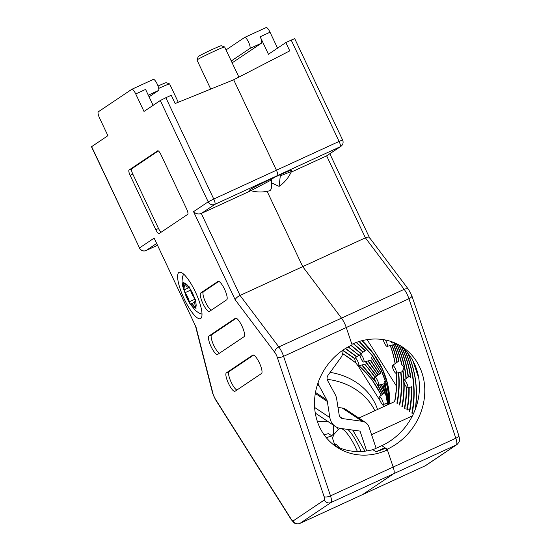 <?xml version="1.0" encoding="UTF-8"?>
<svg xmlns="http://www.w3.org/2000/svg" width="551" height="551" viewBox="0 0 551 551"><rect width="100%" height="100%" fill="white"/><g stroke="black" fill="none" stroke-linecap="round" stroke-linejoin="round"><path stroke-width="0.83" d="M354.968 357.978A4.318 1.109 65.3 0 1 357.744 361.249A4.318 1.109 65.3 0 1 358.66 365.781A4.318 1.109 65.3 0 1 358.57 365.823A4.318 1.109 65.3 0 1 355.808 362.344A4.318 1.109 65.3 0 1 354.968 357.978L358.832 355.271M375.183 377.098L364.776 364.108L374.962 377.256M348.129 346.93L360.375 356.297M360.189 354.19A4.318 1.109 65.3 0 1 362.964 357.468A4.318 1.109 65.3 0 1 363.874 361.993A4.318 1.109 65.3 0 1 363.784 362.035A4.318 1.109 65.3 0 1 361.022 358.556A4.318 1.109 65.3 0 1 360.182 354.19A4.318 1.109 65.3 0 1 360.189 354.19L365.285 350.615L356.421 342.398M374.811 377.359A4.318 1.109 65.3 0 1 374.818 377.359A4.318 1.109 65.3 0 1 377.593 380.631A4.318 1.109 65.3 0 1 378.503 385.163A4.318 1.109 65.3 0 1 378.413 385.204A4.318 1.109 65.3 0 1 375.651 381.726A4.318 1.109 65.3 0 1 374.811 377.359L381.044 372.986L371.312 357.571L380.589 372.552M384.564 381.14L389.44 403.993L384.564 381.14M379.35 396.589A4.318 1.109 65.3 0 1 382.125 399.868A4.318 1.109 65.3 0 1 383.041 404.393A4.318 1.109 65.3 0 1 382.952 404.434A4.318 1.109 65.3 0 1 380.183 400.956A4.318 1.109 65.3 0 1 379.343 396.596A4.318 1.109 65.3 0 1 379.35 396.589M387.222 405.019L386.823 403.366L387.139 405.054M386.699 395.687L386.168 397.147L387.897 404.709M381.154 384.502L385.28 394.275L386.444 394.75M390.79 341.406A4.318 1.109 -114.7 0 0 392.532 343.018A4.318 1.109 -114.7 0 0 392.622 342.977A4.318 1.109 -114.7 0 0 392.842 342.123M383.317 339.623A4.318 1.109 -114.7 0 0 384.949 344.065A4.318 1.109 -114.7 0 0 387.112 346.372A4.318 1.109 -114.7 0 0 387.201 346.331A4.318 1.109 -114.7 0 0 385.273 339.974M402.106 365.382A107.052 95.502 123.7 0 0 394.55 342.894L394.743 343.796A107.052 95.502 -56.3 0 1 401.5 363.901L402.106 365.382C404.138 366.594 404.406 368.082 402.919 369.838L402.767 370.899A107.052 95.502 -56.3 0 1 401.899 406.493L402.237 406.721A107.052 95.502 123.7 0 0 404.131 382.532M396.252 373.247A4.318 1.109 -114.7 0 0 395.336 368.722A4.318 1.109 -114.7 0 0 392.56 365.444A4.318 1.109 -114.7 0 0 392.553 365.444A4.318 1.109 -114.7 0 0 393.4 369.811A4.318 1.109 -114.7 0 0 396.162 373.289A4.318 1.109 -114.7 0 0 396.252 373.247M393.428 344.761A107.052 95.502 -56.3 0 1 398.752 361.098L399.02 361.001A107.052 95.502 123.7 0 0 393.641 344.706M404.014 380.032A4.318 1.109 -114.7 0 0 404.007 380.038A4.318 1.109 -114.7 0 0 404.847 384.398A4.318 1.109 -114.7 0 0 407.616 387.876A4.318 1.109 -114.7 0 0 407.706 387.835A4.318 1.109 -114.7 0 0 406.79 383.31A4.318 1.109 -114.7 0 0 404.014 380.032A107.052 95.502 123.7 0 0 402.919 369.838M411.583 386.788L411.253 386.947A107.052 95.502 -56.3 0 1 409.372 411.473L409.717 411.7A107.052 95.502 123.7 0 0 411.583 386.788M401.059 346.372A107.052 95.502 -56.3 0 1 410.433 377.228L410.826 377.821A107.052 95.502 123.7 0 0 401.452 346.696M277.546 48.137L270.024 32.22L260.175 36.752L268.447 54.246L285.838 42.572L289.757 50.864L233.672 79.778L276.43 170.225L233.672 79.778L175.156 103.54L171.244 95.254L165.872 97.72L213.76 199.035L276.43 170.225A5.097 1.309 65.3 0 1 277.504 175.569A5.097 1.309 -114.7 0 0 276.43 170.225L339.099 141.421L291.21 40.106L294.716 38.666L342.612 139.982L339.099 141.421A5.097 1.309 65.3 0 1 340.174 146.766L214.835 204.38L201.301 213.471C198.394 214.463 195.805 213.864 193.546 211.66L208.182 201.831L160.293 100.516L165.872 97.72M360.134 356.077L348.356 346.806M379.536 384.915L383.565 393.634M383.703 393.538L379.763 384.86M365.361 361.628L376.54 376.147M356.139 342.502L364.865 350.588M370.355 360.354L379.494 374.074M379.687 373.943L370.665 360.278M383.999 383.772L389.047 404.179M389.089 404.158L384.24 383.944M385.28 394.275L381.354 384.446M376.753 375.996L365.678 361.552M398.559 344.699A107.052 95.502 -56.3 0 1 408.139 377.139M408.429 376.932A107.052 95.502 123.7 0 0 398.869 344.864M404.062 349.058A107.052 95.502 -56.3 0 1 411.866 413.133L412.21 413.36A107.052 95.502 123.7 0 0 404.503 349.499M408.821 387.567A107.052 95.502 -56.3 0 1 406.879 409.813L407.223 410.04A107.052 95.502 123.7 0 0 409.159 387.484M406.342 386.933A107.052 95.502 -56.3 0 1 404.393 408.153L407.189 408.002M404.73 408.381A107.052 95.502 123.7 0 0 406.679 387.339M406.266 378.447A107.052 95.502 123.7 0 0 396.644 343.734M398.752 361.105L392.553 365.444M396.341 343.59A107.052 95.502 -56.3 0 1 405.963 378.661M400.66 372.139A107.052 95.502 -56.3 0 1 399.406 404.833L399.744 405.061A107.052 95.502 123.7 0 0 400.963 372.063M398.401 372.717A107.052 95.502 -56.3 0 1 396.913 403.174L397.25 403.401A107.052 95.502 123.7 0 0 398.71 372.634M397.154 362.221A107.052 95.502 123.7 0 0 392.023 345.119M407.223 410.04L409.607 409.655M396.424 386.051L367.124 339.643M260.175 36.752A6.116 1.57 65.3 0 1 261.47 43.164L232.15 62.848M389.715 403.869L387.415 386.706L381.43 370.162L371.953 354.865L359.362 341.42M359.059 341.51L371.663 354.954L381.189 370.141L387.257 386.458L389.688 403.442M362.131 340.656A107.052 91.872 -178.3 0 1 389.826 403.821L387.821 384.984L382.38 369.032L373.647 354.079L361.966 340.69M382.552 394.344L377.883 385.025M375.231 380.727L362.103 364.92M354.754 358.46L343.053 350.34M342.619 350.353L354.748 358.784M361.78 364.996L375.92 382.277M377.153 384.281L382.394 394.454M356.828 356.669L345.56 348.432M345.339 348.563L356.607 356.828M387.959 404.675L386.168 397.147M388.586 404.393L382.821 384.075M378.255 374.942L368.247 360.891M361.146 353.515L351.214 345.339M350.973 345.456L360.912 353.68M367.93 360.974L378.055 375.086M382.642 384.123L388.531 404.413M363.247 352.041L353.487 343.555M353.225 343.666L363.013 352.206M381.32 395.212L371.877 379.494L359.162 365.671M356.18 363.102L342.887 353.708M342.667 353.708A107.052 91.872 -178.3 0 1 356.345 363.412M358.997 365.712A107.052 91.872 -178.3 0 1 381.23 395.267M384.743 403.979A107.052 91.872 -178.3 0 1 385.363 405.873M391.795 345.174A107.052 95.502 -56.3 0 1 396.892 362.406M407.823 353.177A107.052 95.502 -56.3 0 1 415.523 408.739M407.561 352.854A107.052 95.502 -56.3 0 1 415.234 409.524M390.225 345.573A107.052 95.502 -56.3 0 1 395.095 363.667M396.252 373.261A107.052 95.502 -56.3 0 1 394.592 401.631L394.764 401.741A107.052 95.502 123.7 0 0 396.417 373.22M395.225 363.57A107.052 95.502 123.7 0 0 390.342 345.546M412.417 415.881L371.56 434.663L376.133 448.266L368.977 426.977A10.194 9.098 123.7 0 0 365.671 422.603A10.194 9.098 123.7 0 0 362.207 421.301L342.267 408.029A10.194 9.098 123.7 0 1 345.732 409.331L365.671 422.603M418.76 378.282L412.816 360.602M394.592 401.631L358.846 418.064M334.078 445.174A59.646 53.206 123.7 0 0 372.813 449.657L375.878 451.703A59.646 53.206 123.7 0 0 385.094 448.356L387.394 449.892L393.159 467.055A10.194 2.617 65.3 0 1 393.683 473.708L362.586 494.584A10.194 2.617 65.3 0 1 362.489 494.64A10.194 2.617 -114.7 0 0 362.586 494.584L393.683 473.708A10.194 2.617 -114.7 0 0 393.159 467.055L387.174 449.237L384.873 447.701L376.622 451.496M385.094 448.356L384.873 447.701L381.802 445.663L372.931 449.74M387.174 449.237A59.646 53.206 -56.3 0 0 424.105 399.806A59.646 53.206 -56.3 0 0 402.588 347.102A59.646 53.206 -56.3 0 0 351.889 344.265L346.269 327.528A10.194 2.617 -114.7 0 0 341.496 318.147L302.719 266.636L267.125 191.335L302.719 266.636L365.389 237.825L326.64 155.85L340.174 146.766A5.097 4.925 -123.9 0 0 340.842 146.387A5.097 5.097 0 0 0 342.612 139.982M330.132 372.386A59.646 51.188 -178.3 0 1 377.531 409.469M357.847 365.485L380.045 400.646M382.229 404.103L383.799 406.59M399.84 345.401A59.646 53.206 -56.3 0 1 418.45 397.974A59.646 53.206 -56.3 0 1 381.802 445.663M261.47 43.164L249.83 48.509A6.116 1.57 -114.7 0 0 248.535 42.096A6.116 1.57 -114.7 0 0 244.658 37.427A6.116 1.57 -114.7 0 0 244.603 37.461L226.041 49.921M327.163 379.343A59.646 51.188 -178.3 0 1 374.859 410.702M291.1 172.188L326.64 155.85L340.842 146.387M291.08 170.817A23.452 0.944 154.7 0 0 291.885 170.128A23.452 0.944 154.7 0 0 275.748 176.754A23.452 0.944 154.7 0 0 249.479 190.178A23.452 0.944 154.7 0 0 250.519 189.985M285.838 42.572L291.21 40.106M266.092 27.584A6.116 1.57 65.3 0 1 266.147 27.55A6.116 1.57 65.3 0 1 270.024 32.22M249.83 48.509L231.262 60.975M369.452 237.557L408.704 289.688A5.097 3.182 -37 0 0 404.165 289.337L365.389 237.825C368.061 236.73 369.439 236.82 369.507 238.087M178.923 272.442A25.491 6.55 -114.7 0 0 184.082 298.683A25.491 6.55 -114.7 0 0 200.454 318.623A25.491 6.55 -114.7 0 0 200.688 318.492A25.491 6.55 -114.7 0 0 195.536 292.25A25.491 6.55 -114.7 0 0 179.158 272.304A25.491 6.55 -114.7 0 0 178.923 272.442M160.293 100.516L144.004 111.454L135.732 93.959L145.581 89.427L153.102 105.344M425.055 465.87A10.194 2.617 -114.7 0 0 425.158 465.829L362.489 494.64A10.194 2.617 65.3 0 1 362.386 494.681M250.877 190.687C257.014 192.382 263.226 192.409 269.515 190.777L270.128 190.501C271.726 189 272.139 185.487 271.361 179.963L250.877 190.687L201.301 213.471L240.05 295.439L302.719 266.636L341.496 318.147A10.194 2.617 65.3 0 1 346.269 327.528L352.11 344.919A59.646 53.206 123.7 0 0 315.179 394.351A59.646 53.206 123.7 0 0 336.695 447.054A59.646 53.206 123.7 0 0 387.394 449.892M91.618 146.628L139.506 247.943L91.48 146.752L107.906 135.691L99.628 118.196A6.116 1.57 -114.7 0 1 98.34 111.777L131.799 89.317A6.116 1.57 -114.7 0 1 131.854 89.283A6.116 1.57 -114.7 0 1 135.732 93.959M160.954 154.673A5.097 1.309 -114.7 0 0 157.724 150.781A5.097 1.309 -114.7 0 0 157.676 150.809L129.058 170.025A5.097 1.309 -114.7 0 0 130.139 175.37L155.823 229.705A5.097 1.309 -114.7 0 0 159.053 233.603A5.097 1.309 -114.7 0 0 159.101 233.576L187.719 214.36A5.097 1.309 -114.7 0 0 186.637 209.015L160.954 154.673M261.498 373.516A10.194 2.617 -114.7 0 0 259.438 363.019A10.194 2.617 -114.7 0 0 252.888 355.044A10.194 2.617 -114.7 0 0 252.792 355.099L226.378 372.834A10.194 2.617 -114.7 0 0 228.438 383.331A10.194 2.617 -114.7 0 0 234.988 391.306A10.194 2.617 -114.7 0 0 235.084 391.251L261.498 373.516M244.086 336.675A10.194 2.617 -114.7 0 0 242.02 326.178A10.194 2.617 -114.7 0 0 235.47 318.202A10.194 2.617 -114.7 0 0 235.38 318.258L208.967 335.993A10.194 2.617 -114.7 0 0 211.026 346.489A10.194 2.617 -114.7 0 0 217.576 354.465A10.194 2.617 -114.7 0 0 217.673 354.41L244.086 336.675M226.668 299.834A10.194 2.617 -114.7 0 0 224.608 289.337A10.194 2.617 -114.7 0 0 218.058 281.361A10.194 2.617 -114.7 0 0 217.962 281.416L200.791 292.946A10.194 2.617 -114.7 0 0 202.858 303.443A10.194 2.617 -114.7 0 0 209.408 311.418A10.194 2.617 -114.7 0 0 209.504 311.363L226.668 299.834M153.288 79.44A6.116 1.57 65.3 0 1 153.343 79.406A6.116 1.57 65.3 0 1 157.221 84.076A6.116 1.57 65.3 0 1 158.509 90.488L148.302 95.185M149.073 96.824L158.509 90.488M218.837 281.403L203.477 291.706A10.194 2.617 -114.7 0 0 204.993 300.97A10.194 2.617 -114.7 0 0 211.315 310.144M236.248 318.244L211.646 334.76A10.194 2.617 -114.7 0 0 213.161 344.017A10.194 2.617 -114.7 0 0 219.484 353.191M253.66 355.085L229.064 371.601A10.194 2.617 -114.7 0 0 230.58 380.858A10.194 2.617 -114.7 0 0 236.902 390.032M158.344 150.926L131.744 168.785A5.097 1.309 -114.7 0 0 132.825 174.13L158.509 228.472A5.097 1.309 -114.7 0 0 161.119 232.219M335.022 445.704L331.681 435.772L326.371 437.742M331.681 435.772L328.458 433.623L324.098 434.773M425.923 465.402L425.158 465.829A10.194 2.617 -114.7 0 0 425.255 465.781A5.097 4.925 56.1 0 0 425.923 465.402L457.013 444.526A5.097 4.925 56.1 0 1 456.352 444.905L331.013 502.519L299.916 523.395L425.255 465.781L456.352 444.905A10.194 2.617 -114.7 0 0 455.829 438.245A5.097 1.894 -18.6 0 0 458.749 435.345L411.852 295.818A5.097 1.894 -18.6 0 1 408.938 298.718L283.593 356.332L330.49 495.866L455.829 438.245L408.938 298.718A10.194 2.617 -114.7 0 0 404.165 289.337L278.827 346.958L240.05 295.439C237.323 296.831 235.718 298.291 235.215 299.82L193.546 211.66M156.518 243.535L146.16 250.491A5.097 4.925 56.1 0 1 139.506 247.943L154.142 238.115L195.46 325.91M154.142 238.115L195.488 325.985M196.989 60.018L198.208 56.629A12.742 0.51 -25.3 0 1 212.479 49.363A12.742 0.51 -25.3 0 1 221.233 45.747L224.622 46.959A15.29 0.613 -25.3 0 1 224.643 46.973A15.29 0.613 -25.3 0 0 214.119 51.291A15.29 0.613 -25.3 0 0 196.989 60.018A15.29 0.613 -25.3 0 0 196.989 60.045L210.723 89.097M271.361 179.963L270.906 179.006M271.636 182.904L279.088 186.376L280.307 175.852L291.396 171.485L290.845 170.321M279.088 186.376C284.585 182.588 288.683 177.642 291.389 171.533L291.396 171.485M279.853 174.887L280.307 175.852M271.168 179.564L274.481 177.339M158.041 86.039A12.742 0.51 -25.3 0 1 166.202 82.691L169.591 83.904A15.29 0.613 -25.3 0 1 169.618 83.924L178.29 102.272M158.709 88.415A15.29 0.613 -25.3 0 1 159.087 88.243A15.29 0.613 -25.3 0 1 169.591 83.904M315.282 413.085A15.29 13.644 123.7 0 0 315.434 413.188L335.373 426.467A15.29 13.644 123.7 0 0 340.573 428.416L360.023 431.096L366.697 450.952M318.023 382.862A15.29 13.644 123.7 0 0 319.291 386.155L326.826 399.985A5.097 4.546 -56.3 0 1 327.328 401.465L329.863 417.603A15.29 13.644 123.7 0 0 335.373 426.467M337.997 407.437L342.267 408.029M342.915 350.147A10.194 9.098 -56.3 0 1 340.828 357.682L328.141 375.128A5.097 4.546 123.7 0 0 327.625 380.617L335.16 394.447A15.29 13.644 -56.3 0 1 336.654 398.89L339.189 415.02A5.097 4.546 123.7 0 0 341.028 417.975A5.097 4.546 123.7 0 0 342.756 418.629L362.207 421.301M337.047 427.397L338.355 429.463M333.334 434.622L333.61 425.289M328.341 421.784L317.259 421.122M189.324 301.817A13.252 3.402 65.3 0 1 184.998 292.664A1.811 0.468 -114.7 0 0 185.026 292.691A7.135 1.832 65.3 0 1 189.317 301.776A1.811 0.468 -114.7 0 0 189.324 301.817C189.985 303.587 190.536 304.407 190.983 304.283A1.811 0.468 -114.7 0 0 190.99 304.262A7.135 1.832 65.3 0 1 191.287 303.787A7.135 1.832 65.3 0 1 191.349 303.746A7.135 1.832 65.3 0 1 195.02 307.541A1.811 0.468 -114.7 0 0 195.04 307.589A13.252 3.402 65.3 0 1 190.983 304.283L190.908 304.393M195.013 301.28A7.135 1.832 65.3 0 1 195.082 301.245A7.135 1.832 65.3 0 1 195.509 301.232A1.811 0.468 -114.7 0 0 195.522 301.239A13.252 3.402 65.3 0 1 195.791 307.086A1.811 0.468 -114.7 0 0 195.777 307.038A7.135 1.832 65.3 0 1 195.013 301.28M183.82 283.848A1.811 0.468 -114.7 0 0 183.841 283.896A7.135 1.832 65.3 0 1 184.537 289.688A7.135 1.832 65.3 0 1 184.11 289.702A1.811 0.468 -114.7 0 0 184.089 289.695A13.252 3.402 65.3 0 1 183.82 283.848L183.717 282.401M184.998 292.664L183.986 289.709M195.791 307.086L196.018 308.477L195.04 307.589M184.599 283.386A1.811 0.468 -114.7 0 0 184.571 283.345A13.252 3.402 65.3 0 1 188.628 286.651A7.135 1.832 65.3 0 1 188.263 287.181A7.135 1.832 65.3 0 1 184.599 283.386M190.295 289.151A1.811 0.468 -114.7 0 0 190.288 289.117A13.252 3.402 65.3 0 1 194.613 298.27A1.811 0.468 -114.7 0 0 194.593 298.236A7.135 1.832 65.3 0 1 190.295 289.151M183.697 282.408L184.571 283.345M188.704 286.541L190.288 289.117M194.613 298.27C195.646 299.778 195.949 300.763 195.522 301.239L195.619 301.225M336.406 446.42A7.135 1.832 65.3 0 1 334.794 443.996A1.811 0.468 -114.7 0 0 334.767 443.948A13.252 3.402 65.3 0 1 338.831 447.254A1.811 0.468 -114.7 0 0 338.824 447.274A7.135 1.832 65.3 0 1 338.734 447.508M333.899 443.018L334.767 443.948M146.16 250.491L157.366 245.34L146.111 250.519A5.097 1.309 -114.7 0 0 146.16 250.491M195.819 326.275L213.051 393.896A5.097 1.309 -114.7 0 0 215.179 398.759L291.011 518.863A5.097 1.309 -114.7 0 0 293.263 520.847L324.36 499.971A5.097 1.309 -114.7 0 0 324.098 496.644L277.201 357.117A5.097 1.309 -114.7 0 0 274.818 352.426L235.215 299.82M203.477 291.706L200.791 292.946M211.646 334.76L208.967 335.993M229.064 371.601L226.378 372.834M158.509 228.472L155.823 229.705M132.825 174.13L130.139 175.37M131.744 168.785L129.058 170.025M293.263 520.847A5.097 4.925 -123.9 0 0 299.916 523.395A10.194 2.617 65.3 0 1 299.82 523.45L362.489 494.64M324.098 496.644A5.097 1.894 161.4 0 0 330.49 495.866A10.194 2.617 65.3 0 1 331.013 502.519A5.097 4.925 -123.9 0 1 324.36 499.971M274.818 352.426A5.097 3.182 143 0 1 278.827 346.958A10.194 2.617 65.3 0 1 283.593 356.332A5.097 1.894 161.4 0 1 277.201 357.117M213.76 199.035L208.182 201.831A5.097 4.925 -123.9 0 0 214.835 204.38A5.097 1.309 -114.7 0 0 213.76 199.035M215.179 398.759A5.097 2.266 -32.3 0 0 215.345 399.42L291.176 519.524A5.097 2.266 -32.3 0 1 291.011 518.863M215.345 399.42L212.59 393.097A5.097 2.865 -14.3 0 0 213.051 393.896M329.863 417.603L314.621 407.458M342.756 418.629L339.76 416.632M319.291 386.155L317.362 384.873M326.826 399.985L315.496 392.443M327.328 401.465L315.317 393.469M195.825 307.169L195.02 307.541M184.668 283.517L183.841 283.896M190.543 290.157L185.026 292.691M195.171 299.09L189.317 301.776M332.529 438.286L333.72 434.684L338.107 429.628L339.871 428.644A24.981 6.419 65.3 0 1 357.413 451.565M347.881 429.422A24.981 6.419 65.3 0 1 361.119 451.517M330.931 435.269L331.103 435.194A24.981 6.419 65.3 0 1 333.369 435.455M407.616 387.876L411.294 386.933M404.007 380.038L410.219 375.679M396.162 373.289L402.864 371.574M387.112 346.372L395.005 344.354M392.532 343.018L394.103 342.619M382.952 404.434L386.754 403.463M379.343 396.596L384.653 392.87M378.413 385.204L385.232 383.462M363.784 362.035L372.566 359.789M358.57 365.823L364.555 364.294M457.013 444.526C460.808 440.407 459.596 439.691 458.749 435.345M411.852 295.818L408.704 289.688M329.842 153.77L369.418 237.495M244.658 37.427L266.147 27.55M291.176 519.524L293.924 522.692C293.807 522.582 295.846 524.738 299.82 523.45M139.375 248.067A5.097 5.097 0 0 0 146.111 250.519M195.474 325.951L212.59 393.097M153.343 79.406L131.854 89.283M250.836 190.66L250.285 189.489M238.879 77.092L224.643 46.973M194.655 302.23L191.349 303.746M195.757 300.936L195.082 301.245M183.545 274.026L182.402 277.339L182.037 281.292L182.574 285.893L186.403 297.161L189.868 303.601L195.378 310.475L198.794 312.92L202.003 314.173M189.62 287.346L184.537 289.688M189.186 286.761L188.263 287.181M339.871 428.644L340.408 428.396M352.716 430.09L365.01 451.186M339.382 447.364L338.906 447.584M331.103 435.194L333.761 434.601"/></g></svg>
